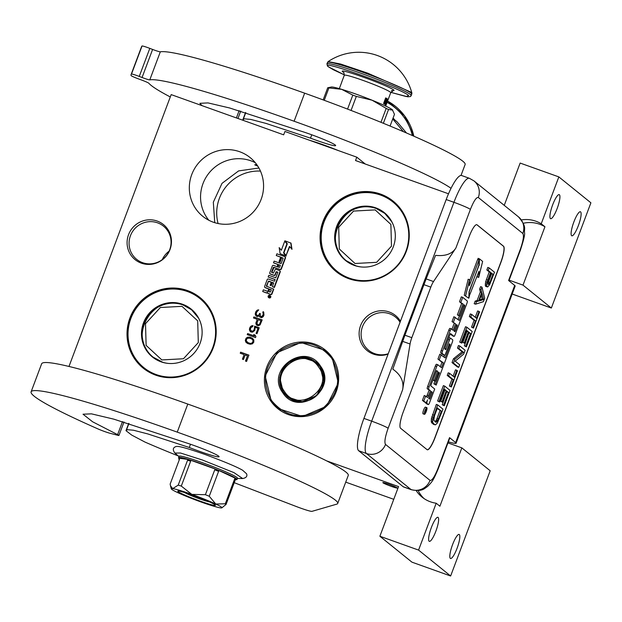 <?xml version="1.0" encoding="UTF-8"?>
<svg xmlns="http://www.w3.org/2000/svg" width="622" height="622" viewBox="0 0 622 622"><rect width="100%" height="100%" fill="white"/><g stroke="black" fill="none" stroke-linecap="round" stroke-linejoin="round"><path stroke-width="0.93" d="M418.155 490.571A30.058 29.273 -51.1 0 0 424.017 498.556M416.204 490.634A30.058 29.273 -51.1 0 0 422.105 497.133A30.058 29.273 -51.1 0 0 430.447 501.814A30.058 29.273 -51.1 0 0 436.193 503.229L418.575 550.089L379.879 536.25L398.546 486.591L326.628 460.871M157.187 221.059A22.547 21.964 128.9 0 1 170.008 249.523A22.547 21.964 128.9 0 1 141.357 263.16A22.547 21.964 128.9 0 1 128.536 234.696A22.547 21.964 128.9 0 1 157.187 221.059M157.553 222.832A21.342 20.783 128.9 0 1 163.477 226.151A21.342 20.783 128.9 0 1 169.689 249.772A21.342 20.783 128.9 0 1 142.578 262.671A21.342 20.783 128.9 0 1 136.653 259.351A21.342 20.783 128.9 0 1 131.926 232.574A21.342 20.783 128.9 0 1 157.553 222.832M388.097 354.112A22.547 21.964 128.9 0 1 373.402 354.097A22.547 21.964 128.9 0 1 360.573 325.633A22.547 21.964 128.9 0 1 389.224 311.995A22.547 21.964 128.9 0 1 400.444 321.247M388.237 353.724A21.342 20.783 128.9 0 1 374.615 353.615A21.342 20.783 128.9 0 1 368.69 350.287A21.342 20.783 128.9 0 1 363.971 323.51A21.342 20.783 128.9 0 1 389.597 313.768A21.342 20.783 128.9 0 1 395.522 317.096A21.342 20.783 128.9 0 1 400.063 322.266M162.272 259.615A21.342 20.783 128.9 0 1 169.122 251.148M512.186 294.027L551.349 308.03L590.9 202.811L558.844 176.905L520.147 163.065L504.248 205.361M379.879 536.25L411.935 562.156L450.631 575.995L490.183 470.776L461.835 447.863L447.941 442.903M345.731 482.143L393.757 499.318M155.71 375.152A45.313 44.131 128.9 0 1 143.13 368.092A45.313 44.131 128.9 0 1 133.092 311.241A45.313 44.131 128.9 0 1 187.502 290.56A45.313 44.131 128.9 0 1 200.082 297.611A45.313 44.131 128.9 0 1 210.119 354.462A45.313 44.131 128.9 0 1 155.71 375.152M213.214 222.163A37.717 36.737 128.9 0 1 202.741 216.285A37.717 36.737 128.9 0 1 194.383 168.959A37.717 36.737 128.9 0 1 239.688 151.737A37.717 36.737 128.9 0 1 250.161 157.615A37.717 36.737 128.9 0 1 258.511 204.941A37.717 36.737 128.9 0 1 213.214 222.163M348.755 278.672A45.313 44.131 128.9 0 1 336.175 271.612A45.313 44.131 128.9 0 1 326.146 214.761A45.313 44.131 128.9 0 1 380.555 194.072A45.313 44.131 128.9 0 1 393.135 201.131A45.313 44.131 128.9 0 1 403.173 257.982A45.313 44.131 128.9 0 1 348.755 278.672M288.281 414.532A37.717 36.737 128.9 0 1 277.809 408.654A37.717 36.737 128.9 0 1 269.458 361.328A37.717 36.737 128.9 0 1 314.755 344.098A37.717 36.737 128.9 0 1 325.228 349.976A37.717 36.737 128.9 0 1 333.586 397.303A37.717 36.737 128.9 0 1 288.281 414.532M255.339 314.654L256.357 316.209L257.835 316.544L259.18 315.626L259.84 317.065L261.605 317.694L263.192 316.668L263.961 315.152L263.712 312.081L263.075 311.653L263.145 314.662L261.823 316.575L260.237 316.007L260.323 313.651L259.615 313.402L258.775 315.09L257.391 315.587L256.132 314.141L256.684 312.151L258.729 309.896L257.469 310.044L255.339 313.06L255.992 315.929M257.096 325.43L258.394 325.695L260.089 324.909L262.181 319.887L253.885 316.925L253.488 317.974L257.197 319.296L255.86 323.393L257.096 325.43M254.623 326.138L254.344 329.022L253.504 330.71L251.7 331.262L250.332 329.574L250.814 327.763L252.641 326.62L253.037 325.57L250.441 326.628L249.539 328.494L249.585 330.5L250.845 331.946L252.563 332.164L254.826 330.391L255.175 327.327L257.998 328.338L256.093 333.423L256.972 333.742L259.211 327.778L254.623 326.138L254.452 329.108L253.613 330.795L252.4 331.355L250.884 330.772M247.626 333.579L247.229 334.636L255.525 337.598L255.914 336.549L255.074 335.056L253.667 334.55L254.507 336.043L247.626 333.579L247.354 334.675M252.462 338.298L250.052 337.233L247.673 337.178L246.087 338.205L245.293 340.312L245.83 342.092L247.68 343.546L250.215 344.254L252.377 343.834L253.807 342.162L253.83 339.977L252.462 338.298L250.161 337.318L247.781 337.264L246.195 338.29L245.402 340.397L246.499 342.769M240.636 352.169L240.24 353.226L244.127 354.61L242.409 359.174L243.466 359.547L245.185 354.991L247.478 355.807L245.496 361.071L246.561 361.452L248.932 355.139L240.636 352.169L240.364 353.265M268.696 297.604A1.244 1.213 -51.1 0 0 270.663 297.347A1.244 1.213 -51.1 0 0 270.251 295.683M268.012 293.405A1.143 1.112 -51.1 0 0 268.455 293.701L270.795 294.54A0.902 0.879 -51.1 0 0 271.946 293.996L273.758 289.168L266.325 286.073L268.525 281.066L271.316 282.061L270.127 285.234L270.951 285.529L272.148 282.357L273.641 282.909L272.436 286.664L274.123 287.271L279.978 271.697A0.902 0.879 -51.1 0 0 279.465 270.554L276.09 269.349A0.902 0.879 -51.1 0 0 274.947 269.894L273.416 273.136L271.557 272.156L273.377 267.328L279.923 269.349A0.902 0.879 -51.1 0 0 281.066 268.805L285.226 257.733A0.902 0.879 -51.1 0 0 284.713 256.598L276.899 253.807L276.254 255.518L280.701 257.104L278.998 261.613L279.83 261.916L281.525 257.399L283.111 258.285L281.105 263.604L274.147 261.116L273.509 262.826L277.948 264.412L277.093 266.683L273.478 265.392A0.902 0.879 -51.1 0 0 272.335 265.936L269.761 272.786A0.902 0.879 -51.1 0 0 270.275 273.921L273.89 275.219A0.902 0.879 -51.1 0 0 275.033 274.667L276.152 271.697L277.84 272.296L275.771 277.801L268.813 275.313L268.168 277.023L275.126 279.511L274.489 281.222L268.354 279.029A0.902 0.879 -51.1 0 0 267.211 279.573L264.638 286.423A0.902 0.879 -51.1 0 0 265.151 287.558L268.766 288.849L268.121 290.567A0.902 0.879 128.9 0 1 266.978 291.112L263.363 289.813L262.717 291.531L266.092 292.737A1.143 1.112 -51.1 0 0 267.538 292.045A1.143 1.112 -51.1 0 0 268.191 293.483L270.531 294.323A0.902 0.879 -51.1 0 0 271.682 293.778L273.493 288.95M262.717 291.531L266.356 292.946A1.143 1.112 -51.1 0 0 267.499 292.713M265.042 287.512A0.902 0.879 -51.1 0 0 265.415 287.776L268.727 288.958M268.168 277.023L275.087 279.612M270.166 273.874A0.902 0.879 -51.1 0 0 270.539 274.139L274.154 275.429A0.902 0.879 -51.1 0 0 275.297 274.885L276.417 271.907L277.847 272.102M273.509 262.826L277.91 264.521M278.998 261.613L280.094 262.126L281.789 257.617L283.111 258.091M276.254 255.518L280.654 257.213M271.822 272.568L274.022 267.359L280.188 269.567A0.902 0.879 -51.1 0 0 281.331 269.023L285.49 257.951A0.902 0.879 -51.1 0 0 285.086 256.863M272.436 286.664L274.388 287.481L280.242 271.907A0.902 0.879 -51.1 0 0 279.838 270.819M270.127 285.234L271.215 285.747L272.413 282.575L273.734 283.049M266.589 286.485L268.409 281.463L271.278 282.17M286.089 255.44L289.494 246.39L291.998 249.313L291.003 243.116L284.876 240.807L287.317 243.754L283.912 252.804L286.089 255.44L289.728 246.677M281.354 250.184L279.154 247.634L280.141 253.753L285.941 255.829L283.508 252.882L286.913 243.832L284.736 241.196L281.323 250.262L279.154 247.634M280.141 253.753L286.206 256.046L283.772 253.1L287.177 244.042L284.736 241.196M551.349 308.03L523.001 285.125L544.942 226.766L541.233 223.772A30.058 29.273 -51.1 0 0 521.368 219.924M541.233 223.772L558.844 176.905M448.509 193.784L355.535 160.538L356.795 157.172L284.93 131.467L283.663 134.834L171.167 94.606L68.98 366.459M365.277 164.021L356.795 157.172M571.626 235.707A12.774 2.745 -70.3 0 1 573.694 222.412A12.774 2.745 -70.3 0 1 580.412 211.752A12.774 2.745 -70.3 0 1 580.59 211.861A12.774 2.745 -70.3 0 1 578.53 225.156A12.774 2.745 -70.3 0 1 571.805 235.808A12.774 2.745 -70.3 0 1 571.626 235.707M550.431 218.579A12.774 2.745 -70.3 0 1 552.499 205.283A12.774 2.745 -70.3 0 1 559.217 194.632A12.774 2.745 -70.3 0 1 559.396 194.733A12.774 2.745 -70.3 0 1 557.335 208.028A12.774 2.745 -70.3 0 1 550.618 218.68A12.774 2.745 -70.3 0 1 550.431 218.579M509.115 280.157L523.001 285.125M450.344 558.385A12.774 2.745 -70.3 0 1 452.404 545.09A12.774 2.745 -70.3 0 1 459.122 534.43A12.774 2.745 -70.3 0 1 459.308 534.539A12.774 2.745 -70.3 0 1 457.24 547.834A12.774 2.745 -70.3 0 1 450.522 558.486A12.774 2.745 -70.3 0 1 450.344 558.385M429.149 541.257A12.774 2.745 -70.3 0 1 431.209 527.961A12.774 2.745 -70.3 0 1 437.935 517.302A12.774 2.745 -70.3 0 1 438.113 517.411A12.774 2.745 -70.3 0 1 436.045 530.706A12.774 2.745 -70.3 0 1 429.328 541.358A12.774 2.745 -70.3 0 1 429.149 541.257M461.835 447.863L439.902 506.222L436.193 503.229M450.631 575.995L418.575 550.089M391.378 486.396A7.666 0.56 -159.4 0 0 397.201 488.006A7.666 0.56 -159.4 0 0 388.672 484.211A7.666 0.56 -159.4 0 0 382.849 482.61A7.666 0.56 -159.4 0 0 391.378 486.396M202.057 299.532A45.313 44.131 128.9 0 1 202.85 300.053M255.315 162.723A37.717 36.737 -51.1 0 0 250.915 160.81A37.717 36.737 -51.1 0 0 207.624 174.891A37.717 36.737 -51.1 0 0 208.821 220.25M338.461 273.144A45.313 44.131 -51.1 0 0 339.138 273.804M395.491 203.301A45.313 44.131 128.9 0 1 395.895 203.573M255.253 313.83L255.448 314.74M255.339 313.06L255.354 313.916M255.867 311.661L255.44 313.146M256.303 311.023L255.969 311.746M256.917 310.448L256.412 311.109M257.469 310.044L257.026 310.533M258.13 309.888L257.578 310.129M258.698 309.981L258.239 309.974M256.684 315.338L257.391 315.587M258.231 315.486L257.492 315.673M258.775 315.09L258.332 315.572M259.351 314.102L258.884 315.175M259.615 313.402L259.46 314.188M260.307 313.69L259.724 313.488M261.823 316.575L261.271 316.823M262.375 316.178L261.932 316.66M262.881 315.362L262.476 316.264M263.145 314.662L262.982 315.447M263.293 313.721L263.246 314.748M263.137 313.068L263.401 313.807M262.741 312.532L263.246 313.154M263.075 311.653L262.849 312.617M263.72 312.104L263.176 311.739M259.444 316.52L259.926 317.119M259.18 315.626L259.545 316.606M256.124 324.287L256.731 325.143M255.86 323.393L256.225 324.373M256.007 322.453L255.961 323.479M257.197 319.296L256.116 322.538M253.885 316.925L253.613 318.021M262.165 319.926L253.994 317.01M259.195 327.817L254.732 326.223M257.998 328.338L256.21 333.47M250.091 331.277L250.86 331.954M249.585 330.5L250.2 331.363M249.383 329.435L249.686 330.585M249.539 328.494L249.492 329.52M249.935 327.444L249.64 328.579M250.441 326.628L250.036 327.53M251.296 325.944L250.542 326.713M252.198 325.671L251.405 326.029M252.998 325.671L252.307 325.757M254.507 336.043L247.727 333.664M253.667 334.55L254.608 336.129M255.113 335.11L253.776 334.636M248.917 355.178L240.745 352.254M247.478 355.807L245.62 361.118M244.127 354.61L242.533 359.213M269.777 295.372A1.244 1.213 -51.1 0 0 268.556 297.51A1.244 1.213 -51.1 0 0 270.399 297.137A1.244 1.213 -51.1 0 0 269.777 295.372M291.734 249.103L290.738 242.899M544.942 226.766A30.058 29.273 -51.1 0 0 523.242 223.282M257.811 166.16L254.725 164.814L256.684 164.503M261.007 320.711L259.382 324.505L258.301 324.715L257.205 324.078L257.003 323.012L258.254 319.677L261.007 320.711M252.237 339.254L253.185 340.988L251.972 343.142L250.65 343.468L248.295 342.823L246.398 341.105L246.398 339.511L247.455 338.298L249.904 338.174L252.237 339.254M270.002 297.215L268.346 296.764L269.349 296.22L268.727 295.738L270.337 296.313L270.002 297.215M268.634 291.702L269.59 289.152L271.278 289.751L270.422 292.021L268.634 291.702M277.925 266.986L278.78 264.708L280.273 265.26L279.713 267.305L277.925 266.986M260.462 171.097A41.324 40.251 -51.1 0 0 218.089 223.531M260.898 320.625L259.755 324.039M259.646 323.953L259.382 324.505M258.791 324.645L258.301 324.715M258.192 324.63L257.772 324.528M257.663 324.443L257.205 324.078M252.128 339.169L253.03 340.335M252.921 340.25L253.185 340.988M253.076 340.903L253.03 341.929M252.929 341.843L252.524 342.745M252.423 342.66L251.972 343.142M251.871 343.056L250.65 343.468M250.549 343.383L249.531 343.266M249.422 343.173L248.295 342.823M248.186 342.738L247.198 342.178M268.65 296.873L268.471 296.43M268.735 296.64L269.754 296.888L269.979 296.445L269.225 296.554M268.992 295.955L270.298 296.422M268.937 291.811L269.59 289.152M269.855 289.362L271.239 289.86M278.228 267.095L278.78 264.708M279.045 264.925L280.367 265.4M258.923 168.01L238.607 170.91L222.007 183.358L213.323 202.197L214.745 222.676M402.644 389.675C404.09 381.613 400.817 374.771 392.816 369.134L404.914 335.204L411.826 337.676A9.019 1.936 109.7 0 0 410.053 344.005L402.644 389.675L388.136 428.255A15.029 1.096 -159.4 0 0 371.668 421.172A30.058 6.445 109.7 0 0 366.42 453.508L410.924 489.483A30.058 6.445 109.7 0 0 411.352 489.724L403.616 486.956A30.058 6.445 -70.3 0 1 403.188 486.715L358.684 450.74A30.058 6.445 -70.3 0 1 363.932 418.404L446.192 199.545A30.058 6.445 -70.3 0 1 461.61 175.521L469.353 178.289A30.058 6.445 109.7 0 0 453.936 202.313L446.192 199.545M448.773 441.954A28.55 2.084 -159.4 0 0 456.105 443.222L515.164 286.089A28.55 2.084 -159.4 0 0 514.697 285.436L508.602 280.506L520.21 249.647A15.029 1.096 20.6 0 1 520.451 249.99C523.522 240.489 524.906 234.867 524.587 233.126C523.872 228.227 527.215 227.318 518.453 216.845A15.029 14.64 -51.1 0 1 522.83 233.475L478.326 197.508A15.029 14.64 -51.1 0 0 473.948 180.878L518.453 216.845M456.105 443.222A28.55 2.084 -159.4 0 0 455.638 442.561L449.543 437.639A15.029 1.096 20.6 0 1 449.792 437.981L438.191 468.848A15.029 1.096 20.6 0 0 437.942 468.506L449.543 437.639M477.043 224.822L503.532 246.226A15.029 3.227 -70.3 0 1 500.904 262.398L434.988 437.764A15.029 3.227 -70.3 0 1 427.283 449.776A15.029 3.227 -70.3 0 1 427.065 449.652L400.576 428.247A15.029 3.227 -70.3 0 1 403.204 412.075L469.12 236.71A15.029 3.227 -70.3 0 1 476.825 224.697A15.029 3.227 -70.3 0 1 477.043 224.822L476.903 224.767A15.029 3.227 109.7 0 0 476.755 224.674M433.526 281.548L455.903 247.976C452.147 253.931 445.375 256.396 435.579 255.354L426.132 278.905L433.526 281.548A9.019 1.936 109.7 0 0 430.821 287.131L411.826 337.676M427.213 449.745A15.029 3.227 109.7 0 0 434.848 437.717L500.772 262.352A15.029 3.227 109.7 0 0 503.392 246.18L476.903 224.767M404.914 335.204L426.132 278.905M489.187 267.919L487.811 267.421L486.847 269.979L489.211 271.9L485.634 281.805L485.3 285.428L485.93 286.493L487.811 286.835L489.724 284.479L494.49 272.195L489.187 267.919L488.231 270.477L490.595 272.389L487.018 282.295L486.684 285.918L487.314 286.983M481.972 287.123L480.588 286.625L479.632 289.183L480.339 291.982L477.128 300.519L475.138 301.134L474.174 303.692L475.558 304.189L483.418 301.647L484.701 298.226L481.972 287.123L481.008 289.681L481.723 292.48L478.512 301.017L476.522 301.631L475.558 304.189M471.709 314.429L470.325 313.939L469.361 316.497L474.096 320.322L471.53 327.149L473.474 328.097L479.57 311.886L479.01 311.428L476.444 318.254L471.709 314.429L470.745 316.987L475.48 320.82L472.914 327.646L473.474 328.097M479.01 311.428L477.626 310.938L475.239 317.282M466.897 327.234L465.513 326.737L459.736 342.1L461.796 343.142L466.609 330.336L468.413 331.798L464.245 342.893L464.922 343.437L469.089 332.342L470.559 333.524L465.746 346.33L466.422 346.874L472.191 331.51L466.897 327.234L461.12 342.598L461.796 343.142M468.91 332.824L464.362 345.832L466.422 346.874M466.43 330.818L467.029 331.301L462.861 342.395L464.922 343.437M459.837 346.011L458.453 345.513L457.497 348.071L462.115 351.811L453.485 358.746L452.038 362.579L457.341 366.863L458.717 367.361L459.681 364.795L455.172 361.157L463.693 354.128L465.139 350.287L459.837 346.011L458.873 348.569L463.499 352.301L454.869 359.236L453.422 363.077L458.717 367.361M449.574 373.317L448.19 372.827L447.226 375.385L451.961 379.21L449.395 386.037L451.339 386.985L457.434 370.774L456.875 370.315L454.309 377.142L449.574 373.317L448.61 375.882L453.345 379.708L450.779 386.534L451.339 386.985M456.875 370.315L455.491 369.826L453.104 376.17M444.761 386.122L443.377 385.624L437.608 400.988L439.661 402.03L444.473 389.224L446.277 390.686L442.11 401.781L442.786 402.325L446.954 391.23L448.423 392.42L443.61 405.217L444.287 405.762L450.056 390.406L444.761 386.122L438.984 401.485L439.661 402.03M446.775 391.712L442.226 404.728L444.287 405.762M444.295 389.706L444.893 390.188L440.726 401.283L442.786 402.325M437.701 404.899L436.325 404.401L431.365 418.762L431.303 422.05L433.402 424.297L435.509 424.818L437.367 422.991L443.004 409.175L437.701 404.899L432.749 419.251L432.687 422.54L434.786 424.787M425.495 407.169A3.553 0.762 109.7 0 0 425.448 407.138A3.553 0.762 109.7 0 0 423.582 410.1A3.553 0.762 109.7 0 0 423.007 413.801A3.553 0.762 109.7 0 0 423.053 413.824A3.553 0.762 109.7 0 0 423.115 413.84M425.464 402.372A3.289 0.708 109.7 0 0 425.596 402.932L426.98 404.043A2.2 0.474 109.7 0 0 427.011 404.067A2.2 0.474 109.7 0 0 427.05 404.067M437.818 364.756L436.504 364.29A2.2 0.474 109.7 0 0 436.473 364.267A2.2 0.474 109.7 0 0 435.338 366.031L427.664 386.449A2.2 0.474 109.7 0 0 427.283 388.82L430.424 390.74L428.581 395.646A2.2 0.474 -70.3 0 1 427.454 397.404A2.2 0.474 -70.3 0 1 427.423 397.388L424.274 395.468L422.431 400.374L424.437 401.991A3.289 0.708 109.7 0 0 424.484 402.022A3.289 0.708 109.7 0 0 424.538 402.03M426.467 396.618A2.2 0.474 109.7 0 0 427.205 395.149L428.581 395.646M429.048 390.251L427.205 395.149M434.902 381.084L433.868 383.828L436.185 385.072L452.295 342.217A2.2 0.474 109.7 0 0 452.684 339.845L450.678 338.22A2.2 0.474 109.7 0 0 450.647 338.205A2.2 0.474 109.7 0 0 449.512 339.962L445.694 349.657L444.753 348.903L444.901 348.009L450.079 334.224L450.507 333.555L453.99 336.362A2.2 0.474 109.7 0 0 454.021 336.385A2.2 0.474 109.7 0 0 455.148 334.62L466.889 303.388A2.2 0.474 109.7 0 0 467.277 301.017L462.729 297.339L461.345 296.849L459.502 301.748L461.656 303.489L457.372 314.887L459.681 316.132L463.965 304.733L464.743 305.363L464.595 306.257L459.269 320.439L453.881 316.707L452.038 321.613L455.568 323.844L453.143 330.305L451.378 328.882A2.2 0.474 109.7 0 0 451.347 328.859A2.2 0.474 109.7 0 0 450.219 330.624L442.545 351.041A2.2 0.474 109.7 0 0 442.156 353.413L444.458 355.271A2.2 0.474 109.7 0 0 444.489 355.294A2.2 0.474 109.7 0 0 445.624 353.529L449.442 343.834L450.087 344.355L449.939 345.249L445.189 357.899L439.801 354.167L437.958 359.073L441.962 362.307L440.298 366.731M444.606 355.279L443.984 356.927M451.347 328.859L449.963 328.369A2.2 0.474 109.7 0 0 449.963 328.369A2.2 0.474 109.7 0 0 448.835 330.127L441.161 350.544A2.2 0.474 109.7 0 0 440.773 352.915L443.074 354.781A2.2 0.474 109.7 0 0 443.105 354.797A2.2 0.474 109.7 0 0 443.144 354.804M454.192 323.347L451.937 329.333M459.363 316.015L458.064 319.467M450.204 333.928L452.606 335.872A2.2 0.474 109.7 0 0 452.637 335.888A2.2 0.474 109.7 0 0 452.676 335.896M450.608 338.197L449.294 337.73A2.2 0.474 109.7 0 0 449.263 337.707A2.2 0.474 109.7 0 0 448.128 339.472L444.777 348.39M436.302 370.922L432.912 379.956L435.221 381.2L438.611 372.174L439.396 372.803L435.252 384.326L436.185 385.072M477.401 275.429L477.338 276.907L478.722 277.404L482.641 261.419L479.438 258.83L478.061 258.332L478.015 259.529M479.041 259.903L469.322 285.739L469.556 279.729L468.179 279.231L464.261 295.201L468.817 298.257L469.074 291.702L478.816 265.781L479.041 259.903L477.657 259.405L469.509 281.09M485.479 286.128L486.863 286.618M485.3 285.428L486.684 285.918M485.331 283.78L486.715 284.277M485.634 281.805L487.018 282.295M486.326 279.573L487.71 280.071M489.211 271.9L490.595 272.389M486.847 269.979L488.231 270.477M475.138 301.134L476.522 301.631M477.128 300.519L478.512 301.017M480.339 291.982L481.723 292.48M479.632 289.183L481.008 289.681M471.53 327.149L472.914 327.646M474.096 320.322L475.48 320.82M469.361 316.497L470.745 316.987M459.736 342.1L461.12 342.598M464.362 345.832L465.746 346.33M469.175 333.034L470.559 333.524M462.861 342.395L464.245 342.893M467.029 331.301L468.413 331.798M457.497 348.071L458.873 348.569M452.038 362.579L453.422 363.077M453.485 358.746L454.869 359.236M462.115 351.811L463.499 352.301M449.395 386.037L450.779 386.534M451.961 379.21L453.345 379.708M447.226 375.385L448.61 375.882M437.608 400.988L438.984 401.485M442.226 404.728L443.61 405.217M447.039 391.922L448.423 392.42M440.726 401.283L442.11 401.781M444.893 390.188L446.277 390.686M431.707 422.929L433.091 423.426M431.303 422.05L432.687 422.54M431.178 420.83L432.554 421.327M431.365 418.762L432.749 419.251M431.785 416.872L433.161 417.362M432.469 414.641L433.853 415.138M426.879 407.667A3.553 0.762 109.7 0 0 426.832 407.635A3.553 0.762 109.7 0 0 424.958 410.598A3.553 0.762 109.7 0 0 424.391 414.291A3.553 0.762 109.7 0 0 424.437 414.322A3.553 0.762 109.7 0 0 426.303 411.36A3.553 0.762 109.7 0 0 426.879 407.667M422.431 400.374L425.821 402.488A3.289 0.708 109.7 0 0 425.868 402.512A3.289 0.708 109.7 0 0 427.555 399.884A3.289 0.708 109.7 0 0 426.98 403.421L428.364 404.541A2.2 0.474 109.7 0 0 428.395 404.557A2.2 0.474 109.7 0 0 429.522 402.799L434.708 389.014L430.852 385.897L430.992 385.002L436.605 370.549L437.686 371.427L434.296 380.454L435.221 381.2M425.658 395.965L423.815 400.863M441.962 362.307L443.346 362.805L441.503 367.703L437.88 364.78A2.2 0.474 109.7 0 0 437.849 364.764A2.2 0.474 109.7 0 0 436.722 366.529L429.048 386.946A2.2 0.474 109.7 0 0 428.659 389.318L430.424 390.74M437.958 359.073L443.346 362.805M441.185 354.664L439.342 359.563M452.038 321.613L455.568 323.844M455.265 317.204L453.422 322.103M457.372 314.887L459.681 316.132M461.656 303.489L463.04 303.987L458.748 315.385M459.502 301.748L463.04 303.987M462.729 297.339L460.886 302.245M433.868 383.828L435.252 384.326M432.912 379.956L434.296 380.454M436.31 370.93L437.686 371.427M468.864 297.059L478.963 271.27L478.722 277.404M469.245 291.236L469.221 297.192M478.831 265.26L469.447 291.306M479.438 258.83L479.189 265.392M464.261 295.201L468.817 298.257M469.556 279.729L465.645 295.691M491.271 272.934L492.966 274.302L489.918 282.411L488.278 284.425L487.858 282.419L491.271 272.934M479.127 300.955L482.011 293.273L483.613 299.571L479.127 300.955M438.479 418.87L436.356 422.167L435.742 422.229L433.759 420.075L434.529 415.683L437.414 408.001L441.363 411.196L438.479 418.87L437.095 418.381L436.341 419.998L437.725 420.488M425.642 412.495L424.624 412.153L425.845 410.248L425.712 409.26L426.591 409.968L425.642 412.495L425.184 412.332M428.737 398.453L431.349 391.487L432.282 392.241L429.957 398.422L429.53 399.091L428.737 398.453M454.068 331.052L456.501 324.591L457.279 325.22L457.131 326.122L455.288 331.021L454.861 331.689L454.068 331.052M491.092 273.416L492.966 274.302M491.582 273.812L488.534 281.914L489.918 282.411M488.534 281.914L487.943 283.103L489.32 283.601M487.889 283.951L488.775 284.27M481.265 295.263L482.229 299.081L483.613 299.571M482.229 299.081L479.515 299.913M436.341 419.998L435.633 421.094L437.017 421.584M435.633 421.094L435.011 421.638M435.12 421.724L436.356 422.167M437.235 408.483L441.363 411.196M439.979 410.699L437.095 418.381M424.756 411.787L425.285 411.974M425.58 409.61L426.591 409.968M431.217 391.86L432.282 392.241M425.526 411.678L426.008 410.38L425.526 411.678L424.888 411.445M393.322 246.747A30.805 30.004 128.9 0 1 345.622 260.571A30.805 30.004 128.9 0 1 336.657 226.478A30.805 30.004 -51.1 0 1 384.349 212.654A30.805 30.004 -51.1 0 1 393.322 246.747M346.291 261.1A30.805 30.004 128.9 0 1 341.392 255.696M385.01 213.198A30.805 30.004 -51.1 0 0 378.697 209.536M405.894 251.241A44.481 43.322 128.9 0 1 349.377 278.143A44.481 43.322 128.9 0 1 324.078 221.984A44.481 43.322 -51.1 0 1 380.594 195.083A44.481 43.322 -51.1 0 1 405.894 251.241M354.493 280.289A45.087 43.913 128.9 0 1 336.759 271.76A45.087 43.913 128.9 0 1 323.634 221.867A45.087 43.913 -51.1 0 1 393.431 201.637A45.087 43.913 -51.1 0 1 403.802 213.882M355.022 263.495L376.637 262.321L391.495 246.141L390.88 224.425L375.167 209.902L353.553 211.076L338.695 227.255L339.309 248.971L355.022 263.495M347.107 261.699L346.578 260.952M384.925 213.502L385.764 213.867M320.105 366.498L315.898 361.957L301.242 357.199L286.828 363.357L279.706 377.406L283.36 392.474L287.566 397.015L302.222 401.773L316.645 395.615L323.767 381.574L320.105 366.498M316.528 362.478L312.936 360.309M285.327 394.449L288.227 397.528M320.486 366.07C305.169 341.221 265.12 369.53 282.769 392.731C298.086 417.587 338.135 389.279 320.486 366.07M271.62 400.615C285.747 417.354 302.525 420.161 321.955 409.035C338.974 394.395 342.201 377.445 331.635 358.194C317.508 341.447 300.729 338.64 281.3 349.766C264.28 364.406 261.053 381.356 271.62 400.615M271.239 401.042L278.213 408.592L302.549 416.476L326.48 406.267L338.306 382.942L332.226 357.93L325.252 350.388L300.924 342.497L276.984 352.705L265.166 376.03L271.239 401.042M318.775 367.283C304.85 344.681 268.44 370.424 284.479 391.518C298.404 414.12 334.815 388.377 318.775 367.283M288.958 398.057L288.554 397.435M316.512 362.828L317.204 363.1M200.136 343.181A30.805 30.004 128.9 0 1 152.437 357.005A30.805 30.004 128.9 0 1 143.472 322.911A30.805 30.004 -51.1 0 1 191.172 309.087A30.805 30.004 -51.1 0 1 200.136 343.181M153.113 357.533A30.805 30.004 128.9 0 1 148.207 352.13M191.825 309.632A30.805 30.004 -51.1 0 0 185.511 305.97M212.716 347.675A44.481 43.322 128.9 0 1 156.192 374.568A44.481 43.322 128.9 0 1 130.892 318.417A44.481 43.322 -51.1 0 1 187.416 291.516A44.481 43.322 -51.1 0 1 212.716 347.675M163.633 377.173A45.087 43.913 128.9 0 1 143.573 368.193A45.087 43.913 128.9 0 1 130.449 318.301A45.087 43.913 -51.1 0 1 200.245 298.062A45.087 43.913 -51.1 0 1 214.777 320.493M161.837 359.928L183.451 358.754L198.309 342.574L197.695 320.859L181.982 306.335L160.367 307.509L145.509 323.689L146.123 345.404L161.837 359.928M153.922 358.132L153.393 357.386M191.739 309.935L192.579 310.3M170.28 96.954A192.361 14.049 20.6 0 1 151.107 85.369A192.361 14.049 20.6 0 1 148.876 83.278A7.511 0.552 20.6 0 0 141.404 79.966L138.597 78.932A7.511 0.552 -159.4 0 1 131.094 75.565A210.392 15.371 20.6 0 1 131.079 74.609A210.392 15.371 20.6 0 1 131.491 74.065A7.511 0.552 -159.4 0 1 139.258 76.428L142.065 77.493L152.608 49.441A7.511 0.552 -159.4 0 0 160.32 51.82A192.361 14.049 20.6 0 1 304.656 93.176A144.265 10.535 20.6 0 1 465.132 164.488L461.011 175.443M243.225 120.373L242.837 119.782L243.653 119.385L243.482 118.724L250.79 119.424L266.084 123.436L310.502 138.154A25.852 1.889 20.6 0 0 335.655 145.595A25.852 1.889 20.6 0 0 335.235 145.004A22.843 1.672 20.6 0 0 300.698 131.055L229.65 107.979L208.036 102.91L199.864 103.314L201.987 105.631M142.065 77.493A7.511 0.552 20.6 0 0 149.778 79.88A192.361 14.049 20.6 0 1 294.105 121.228A144.265 10.535 20.6 0 1 451.028 188.326M311.762 134.803L310.502 138.154M131.079 74.609L141.622 46.549A210.392 15.371 20.6 0 1 142.034 46.005A7.511 0.552 20.6 0 1 149.809 48.368L152.608 49.441M184.61 492.562A14.275 1.042 -159.4 0 0 196.762 497.825A14.275 1.042 -159.4 0 0 209.373 501.868M309.818 140.37A27.049 1.975 20.6 0 1 338.407 150.594M404.829 132.276L406.283 132.898M403.398 131.662L392.739 118.95M380.959 122.309L386.184 108.407A37.118 2.713 20.6 0 1 388.532 109.511L392.731 110.102A33.059 2.418 20.6 0 1 392.762 110.148M351.049 110.444L356.328 96.387L372.08 100.212L386.184 108.407M347.558 109.091L352.806 95.127L341.672 89.335A33.059 2.418 20.6 0 1 372.08 100.212A33.059 2.418 20.6 0 1 392.327 109.721M328.898 87.92L341.672 89.335A33.059 2.418 20.6 0 0 331.332 87.026L327.724 87.764A37.118 2.713 20.6 0 1 328.898 87.92L324.249 100.305M323.16 99.901L327.724 87.764M390.072 126.056L394.48 114.316L392.334 109.729A33.059 2.418 20.6 0 1 392.731 110.102M383.354 123.288L388.532 109.511M356.328 96.387A37.118 2.713 -159.4 0 0 352.806 95.127M337.723 503.439A144.265 10.535 20.6 0 0 177.247 432.127A192.361 14.049 -159.4 0 0 31.1 391.852L41.643 363.792A192.361 14.049 20.6 0 1 187.797 404.067A144.265 10.535 20.6 0 1 348.273 475.379L337.723 503.439A144.265 10.535 20.6 0 1 336.727 504.154L311.956 511.354A15.029 1.096 -159.4 0 1 296.243 506.495L234.23 482.688M31.1 391.852A192.361 14.049 -159.4 0 0 34.249 396.261A192.361 14.049 -159.4 0 0 97.879 428.877A9.019 0.661 -159.4 0 0 110.008 433.27L117.853 435.307A6.01 0.435 -159.4 0 0 118.934 435.454A6.01 0.435 -159.4 0 0 117.605 434.638L92.616 421.794L83.029 414.213L91.457 413.848L113.834 419.158L186.748 443.004A22.843 1.672 20.6 0 1 218.656 456.12A25.852 1.889 20.6 0 1 219.076 456.719A25.852 1.889 20.6 0 1 189.275 447.49L147.678 433.892L133.442 430.222L126.624 429.623L126.795 430.276L125.986 430.673L131.701 435.073L144.949 442.055A116.92 8.537 20.6 0 0 178.351 455.973M190.487 444.256L189.275 447.49M171.726 489.351A27.049 1.975 -159.4 0 0 177.441 492.468A27.049 1.975 -159.4 0 0 201.373 502.102A27.049 1.975 -159.4 0 0 220.53 507.879A27.049 1.975 -159.4 0 0 221.852 507.847A27.049 1.975 -159.4 0 0 215.764 504.03A27.049 1.975 -159.4 0 0 191.833 494.397A27.049 1.975 -159.4 0 0 172.675 488.62A27.049 1.975 -159.4 0 0 171.283 488.838A27.049 1.975 -159.4 0 0 171.726 489.351M207.631 466.306L198.402 463.001A27.508 2.006 20.6 0 1 202.935 464.587A27.508 2.006 20.6 0 1 207.631 466.306L217.373 469.789A31.224 2.278 20.6 0 1 236.5 478.777A31.224 2.278 20.6 0 1 237.013 479.492A31.224 2.278 20.6 0 1 235.38 479.624M179.431 459.401L178.739 459.075L179.058 458.235A31.224 2.278 20.6 0 1 178.553 457.52L179.027 456.26A31.224 2.278 20.6 0 1 202.756 462.799A31.224 2.278 20.6 0 1 237.487 478.232L237.013 479.492M178.553 457.52A31.224 2.278 20.6 0 1 188.653 459.518A31.224 2.278 20.6 0 1 202.282 464.059A31.224 2.278 20.6 0 1 217.373 469.789L223.873 472.844A27.508 2.006 20.6 0 1 230.016 475.729L236.508 478.777L236.189 479.624L235.419 479.515L226.066 504.411L221.852 507.847M200.152 501.114A20.106 1.469 20.6 0 1 177.869 491.092A20.106 1.469 20.6 0 1 193.061 495.384A20.106 1.469 -159.4 0 1 215.414 505.204A20.106 1.469 -159.4 0 1 200.152 501.114M179.058 458.235L182.316 458.671A27.508 2.006 20.6 0 1 185.395 459.083L188.653 459.518L198.402 463.001M217.062 470.629L218.602 471.359L209.249 496.247A30.058 2.193 -159.4 0 0 205.392 494.7L214.745 469.804L217.062 470.629L217.381 469.789M205.392 494.7L191.833 494.397L181.29 486.077A30.058 2.193 -159.4 0 0 178.203 485.152L172.675 488.62L170.49 485.774L170.156 484.072L179.517 459.176L178.739 459.075M178.203 485.152L187.564 460.257L188.334 460.358L190.651 461.19L181.29 486.077M188.334 460.358L188.653 459.518M236.189 479.624L234.649 478.901L225.296 503.789L215.764 504.03L209.249 496.247M223.873 472.844L230.016 475.729M182.316 458.671L185.395 459.083M225.296 503.789A30.058 2.193 20.6 0 1 226.066 504.411M187.564 460.257A30.058 2.193 20.6 0 1 190.651 461.19M214.745 469.804A30.058 2.193 20.6 0 1 218.602 471.359M234.649 478.901A30.058 2.193 20.6 0 1 235.419 479.515M328.136 61.586A55 55 0 0 1 411.896 93.067L411.158 92.219L367.656 73.139L340.662 64.043L328.136 61.586L326.892 63.91L328.074 66.608L333.361 69.757L344.409 74.897M411.896 93.067L410.559 96.527L407.791 96.822L390.88 92.359L406.135 96.534L408.646 95.508C401.221 88.386 316.1 57.947 328.486 66.842L344.417 74.889M344.02 72.727L343.002 72.028C335.095 66.352 389.395 85.774 394.138 90.314L391.378 90.742M384.007 103.757A3.009 0.645 109.7 0 1 384.629 100.717L385.687 97.911L386.215 98.338A3.009 0.645 109.7 0 0 386.169 98.315A3.009 0.645 109.7 0 0 384.629 100.717L383.572 103.524A24.794 1.812 20.6 0 1 385.57 104.76A24.794 1.812 20.6 0 1 385.982 105.328L385.694 106.082M385.687 97.911A24.794 1.812 20.6 0 1 387.685 99.147A24.794 1.812 20.6 0 1 388.089 99.722A24.794 1.812 20.6 0 1 388.019 99.8L386.97 102.607A3.009 0.645 109.7 0 0 387.49 99.372L388.019 99.8M385.982 105.227L386.97 102.607A3.009 0.645 109.7 0 1 385.718 104.885M341.665 82.376A24.794 1.812 20.6 0 1 341.665 82.267A24.794 1.812 20.6 0 1 341.735 82.19L339.628 87.803A24.794 1.812 20.6 0 0 339.558 87.881L339.278 88.635M384.326 103.944A3.009 0.645 109.7 0 0 385.687 101.573A3.009 0.645 109.7 0 0 386.215 98.338L387.49 99.372A3.009 0.645 109.7 0 0 387.452 99.349A3.009 0.645 109.7 0 0 385.904 101.744A3.009 0.645 109.7 0 0 385.259 104.527M386.946 100.609A3.009 0.645 109.7 0 0 387.063 99.559M385.298 104.55A3.009 0.645 109.7 0 0 385.648 104.045L386.184 104.239L385.951 103.586L387.187 100.694L385.71 103.858L386.184 104.239M385.733 99.225A3.009 0.645 109.7 0 0 385.788 98.525M383.984 103.563A3.009 0.645 109.7 0 0 384.536 102.731M384.272 102.436L384.855 102.848L385.796 99.248L384.334 102.42L385.049 101.884L384.855 102.848M385.531 103.703L386.783 100.367L385.352 103.641M386.34 101.829L386.884 102.024M386.464 101.557L387.016 101.759M386.511 101.417L387.063 101.619M384.225 102.583L384.777 102.778M385.376 99.1L385.796 99.248M385.142 101.588L385.741 99.574L385.142 101.588M520.21 249.647C523.25 240.994 524.128 235.606 522.83 233.475M388.136 428.255C385.096 436.901 384.217 442.296 385.516 444.427L430.02 480.394A15.029 14.64 128.9 0 1 410.924 489.483L403.188 486.715M385.516 444.427A15.029 14.64 128.9 0 1 366.42 453.508L358.684 450.74M478.326 197.508C476.405 197.034 473.762 200.999 470.403 209.396A15.029 1.096 -159.4 0 0 453.936 202.313L371.668 421.172L363.932 418.404M430.02 480.394C431.94 480.86 434.584 476.895 437.942 468.506M514.697 285.436L455.638 442.561M470.403 209.396L455.903 247.976M402.659 341.361L410.053 344.005M423.916 284.658L430.821 287.131M426.98 404.043L428.364 404.541M425.596 402.932L426.98 403.421M424.437 401.991L425.821 402.488M427.283 388.82L428.659 389.318M427.664 386.449L429.048 386.946M435.338 366.031L436.722 366.529M448.874 344.868L449.939 345.249M449.224 344.044L450.087 344.355M443.074 354.781L444.458 355.271M440.773 352.915L442.156 353.413M441.161 350.544L442.545 351.041M448.835 330.127L450.219 330.624M449.994 328.385L451.315 328.851M463.53 305.876L464.595 306.257M463.849 305.044L464.743 305.363M454.021 336.385L452.637 335.888L453.99 336.362M444.753 348.507L446.122 348.989M448.128 339.472L449.512 339.962M438.183 373.317L439.249 373.698M438.494 372.485L439.396 372.803M428.892 398.041L429.957 398.422M456.385 324.902L457.279 325.22M456.066 325.741L457.131 326.122M454.223 330.64L455.288 331.021M424.865 411.507L425.673 411.795L424.865 411.507M393.928 226.758A30.509 29.716 -51.1 0 0 384.59 213.229A30.509 29.716 -51.1 0 0 376.116 208.479A30.509 29.716 -51.1 0 0 339.48 222.404A30.509 29.716 -51.1 0 0 346.236 260.68A30.509 29.716 -51.1 0 0 354.711 265.438A30.509 29.716 -51.1 0 0 361.421 266.978M346.314 260.742A30.509 29.716 -51.1 0 0 346.4 260.812A30.509 29.716 -51.1 0 0 354.867 265.563A30.509 29.716 -51.1 0 0 356.616 266.13M392.085 222.233A30.509 29.716 -51.1 0 0 384.746 213.354A30.509 29.716 -51.1 0 0 384.668 213.292M388.501 216.751A30.509 29.716 -51.1 0 0 385.547 214.007A30.509 29.716 -51.1 0 0 385.142 213.68L387.413 215.515M349.066 262.966L346.796 261.131A30.509 29.716 -51.1 0 0 347.193 261.458A30.509 29.716 -51.1 0 0 350.505 263.767M287.908 396.914A22.244 21.661 -51.1 0 0 287.963 396.953A22.244 21.661 -51.1 0 0 316.652 395.576A22.244 21.661 -51.1 0 0 320.073 366.848A22.244 21.661 -51.1 0 0 315.922 362.362A22.244 21.661 -51.1 0 0 315.875 362.315M319.965 366.762A22.244 21.661 -51.1 0 0 315.82 362.276A22.244 21.661 -51.1 0 0 287.131 363.652A22.244 21.661 -51.1 0 0 283.71 392.389A22.244 21.661 -51.1 0 0 287.862 396.867A22.244 21.661 -51.1 0 0 316.551 395.491A22.244 21.661 -51.1 0 0 319.965 366.762M320.695 367.415A22.244 21.661 -51.1 0 0 320.602 367.275A22.244 21.661 -51.1 0 0 316.458 362.789A22.244 21.661 -51.1 0 0 316.186 362.579L318.487 364.43M290.528 399.029L288.235 397.17A22.244 21.661 -51.1 0 0 288.491 397.388A22.244 21.661 -51.1 0 0 293.887 400.552M200.743 323.183A30.509 29.716 -51.1 0 0 191.405 309.663A30.509 29.716 -51.1 0 0 182.93 304.904A30.509 29.716 -51.1 0 0 146.294 318.837A30.509 29.716 -51.1 0 0 153.051 357.114A30.509 29.716 -51.1 0 0 161.526 361.864A30.509 29.716 -51.1 0 0 168.235 363.411M153.129 357.176A30.509 29.716 -51.1 0 0 153.214 357.246A30.509 29.716 -51.1 0 0 161.681 361.996A30.509 29.716 -51.1 0 0 163.43 362.556M198.908 318.666A30.509 29.716 -51.1 0 0 191.56 309.787A30.509 29.716 -51.1 0 0 191.483 309.725M195.316 313.185A30.509 29.716 -51.1 0 0 192.361 310.432A30.509 29.716 -51.1 0 0 191.957 310.114L194.227 311.949M153.618 357.564A30.509 29.716 -51.1 0 0 154.015 357.891A30.509 29.716 -51.1 0 0 157.319 360.2M239.151 110.599L236.399 117.931M294.105 121.228L304.656 93.176M149.778 79.88L160.32 51.82M149.809 48.368L139.258 76.428M142.034 46.005L131.491 74.065M177.247 432.127L187.797 404.067M122.518 421.56L117.605 434.638M387.063 102.358A51.043 50.662 -106.2 0 1 412.355 135.534M393.073 118.056A42.078 41.767 -106.2 0 1 394.581 119.712M413.855 136.195L404.518 115.739L387.545 101.059A52.543 52.155 -106.2 0 1 413.84 136.187M202.477 460.023L233.965 472.627L242.704 478.543C246.234 477.82 247.533 476.242 246.592 473.793L242.627 470.24C236.57 466.749 223.951 461.47 204.786 454.387C178.592 445.29 176.897 446.036 175.07 446.938C172.792 448.128 172.737 450.165 174.891 453.057L180.473 453.003L202.477 460.023M411.85 94.163A45.087 3.297 -159.4 0 0 411.111 93.129A45.087 3.297 -159.4 0 0 366.234 73.52A45.087 3.297 -159.4 0 0 327.452 62.441M411.297 95.632A45.087 3.297 -159.4 0 0 410.559 94.598A45.087 3.297 -159.4 0 0 365.682 74.99A45.087 3.297 -159.4 0 0 326.892 63.91M343.834 72.502L344.3 75.254A24.794 1.812 20.6 0 1 365.635 81.35A24.794 1.812 20.6 0 1 390.321 92.134A24.794 1.812 20.6 0 1 390.725 92.701L392.925 90.936L391.417 90.711M473.948 180.878L469.353 178.289M520.451 249.99L508.897 280.74M411.352 489.724C422.758 491.994 424.313 488.363 427.454 486.575C432.601 481.358 433.293 480.363 438.191 468.848M426.832 407.635L425.448 407.138M424.437 414.322L423.053 413.824M428.395 404.557L427.011 404.067M425.868 402.512L424.484 402.022M437.849 364.764L436.473 364.267M444.489 355.294L443.105 354.797M450.647 338.205L449.263 337.707M339.923 274.325L336.759 271.76M396.245 203.907L393.431 201.637M391.961 221.984L384.746 213.354L376.092 208.463C346.096 195.728 319.778 241.725 346.236 260.68L356.344 266.053M281.603 411.329L278.213 408.592M328.641 353.125L325.252 350.38M320.081 366.856C334.963 386.075 305.946 413.28 287.963 396.953L283.702 392.373C268.821 373.153 297.837 345.949 315.82 362.276L320.081 366.856M146.489 370.557L143.573 368.193M203.518 300.714L200.245 298.062M198.776 318.41L191.56 309.787L182.907 304.897C152.911 292.161 126.593 338.158 153.051 357.114L163.158 362.486M153.611 357.564L155.881 359.399M245.581 112.489L242.837 119.782M245.799 112.551L243.482 118.724M237.946 118.483L240.737 111.058M406.485 132.984L397.077 121.826L392.933 118.444M118.934 435.454L123.996 421.98M128.723 423.38L125.986 430.673M128.948 423.442L126.624 429.623M237.41 478.45L242.704 478.543M178.942 456.478L174.891 453.057M171.283 488.838L170.506 485.86M390.725 92.701L388.089 99.722M344.3 75.254L341.665 82.267"/></g></svg>
